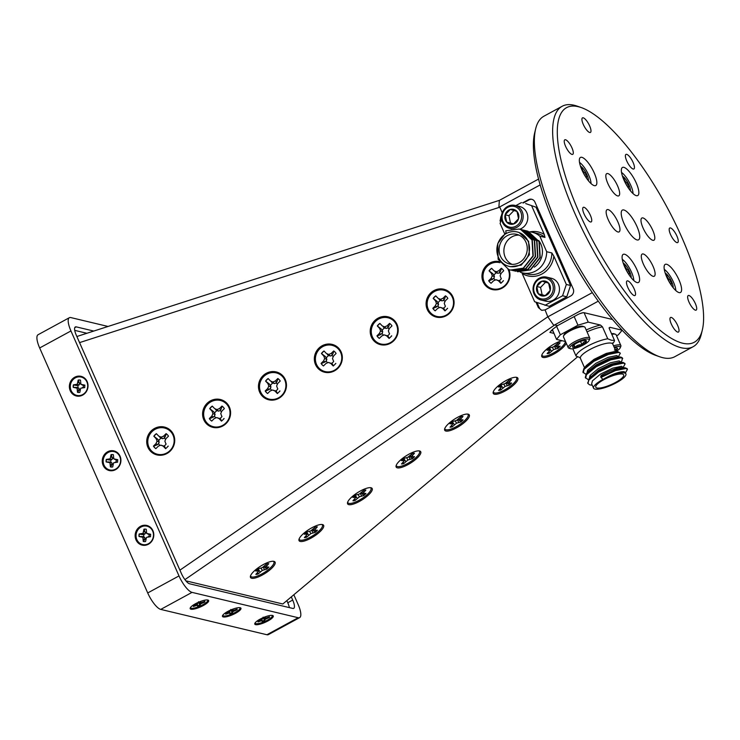 <?xml version="1.0" encoding="UTF-8"?>
<svg xmlns="http://www.w3.org/2000/svg" width="740" height="740" viewBox="0 0 740 740"><rect width="100%" height="100%" fill="white"/><g stroke="black" fill="none" stroke-linecap="round" stroke-linejoin="round"><path stroke-width="1.11" d="M519.721 229.215A11.785 10.832 -76.6 0 0 524.327 226.301A11.785 10.832 -76.6 0 0 527.509 214.702A11.785 10.832 -76.6 0 0 519.684 206.516L515.031 205.406A11.785 10.832 103.4 0 1 522.856 213.592A11.785 10.832 103.4 0 1 519.674 225.191A11.785 10.832 103.4 0 1 509.564 228.336A11.785 10.832 103.4 0 1 501.738 220.159A11.785 10.832 103.4 0 1 504.921 208.56A11.785 10.832 103.4 0 1 515.031 205.406M505.198 209.281A10.61 9.749 -76.6 0 0 504.643 224.22A10.61 9.749 -76.6 0 0 518.49 224.248A10.61 9.749 -76.6 0 0 519.045 209.309A10.61 9.749 -76.6 0 0 505.198 209.281M507.085 211.409A7.594 6.984 -76.6 0 0 505.152 214.794L506.687 222.102L513.384 224.072L518.537 218.735L517.001 211.427L510.304 209.457L505.152 214.794A7.594 6.984 -76.6 0 0 506.687 222.102A7.594 6.984 -76.6 0 0 513.384 224.072A7.594 6.984 -76.6 0 0 518.537 218.735A7.594 6.984 -76.6 0 0 517.001 211.427A7.594 6.984 -76.6 0 0 510.304 209.457A7.594 6.984 -76.6 0 0 507.085 211.409M541.199 300.07L545.852 301.18A11.785 10.832 -76.6 0 0 555.962 298.026A11.785 10.832 -76.6 0 0 559.144 286.426A11.785 10.832 -76.6 0 0 551.318 278.249L546.666 277.139A11.785 10.832 103.4 0 1 554.491 285.316A11.785 10.832 103.4 0 1 551.309 296.916A11.785 10.832 103.4 0 1 541.199 300.07A11.785 10.832 103.4 0 1 533.374 291.884A11.785 10.832 103.4 0 1 536.555 280.284A11.785 10.832 103.4 0 1 546.666 277.139M536.842 281.006A10.61 9.749 -76.6 0 0 536.278 295.945A10.61 9.749 -76.6 0 0 550.125 295.982A10.61 9.749 -76.6 0 0 550.68 281.043A10.61 9.749 -76.6 0 0 536.842 281.006M538.729 283.133A7.594 6.984 -76.6 0 0 536.787 286.519L538.322 293.826L545.019 295.806L550.181 290.469L548.636 283.161L541.939 281.182L536.787 286.519A7.594 6.984 -76.6 0 0 538.322 293.826A7.594 6.984 -76.6 0 0 545.019 295.806A7.594 6.984 -76.6 0 0 550.181 290.469A7.594 6.984 -76.6 0 0 548.636 283.161A7.594 6.984 -76.6 0 0 541.939 281.182A7.594 6.984 -76.6 0 0 538.729 283.133M525.955 242.23A15.253 14.023 -76.6 0 0 516.733 234.34A15.253 14.023 -76.6 0 0 502.358 239.908A15.253 14.023 -76.6 0 0 500.425 256.123A15.253 14.023 -76.6 0 0 509.647 264.014A15.253 14.023 -76.6 0 0 524.022 258.436A15.253 14.023 -76.6 0 0 525.955 242.23M519.064 235.135A15.253 14.023 -76.6 0 0 505.207 257.261A15.253 14.023 -76.6 0 0 512.089 264.356M498.39 257.224A17.677 16.243 -76.6 0 0 509.083 266.372A17.677 16.243 -76.6 0 0 525.742 259.916A17.677 16.243 -76.6 0 0 527.981 241.12A17.677 16.243 -76.6 0 0 517.297 231.981A17.677 16.243 -76.6 0 0 506.28 233.516A17.677 16.243 -76.6 0 0 498.39 257.224M517.417 232.008L519.054 232.48L528.563 241.258L529.405 254.764L521.256 265.114L510.507 266.714L509.083 266.372M566.341 284.475L570.54 285.474L566.775 296.768L562.576 295.769L566.341 284.475L553.862 256.188L551.855 252.951L546.684 251.72L539.83 236.162A20.877 19.184 -76.6 0 0 532.254 232.258A20.877 19.184 -76.6 0 0 529.396 231.824M501.017 278.212L500.101 275.733L501.202 273.254L503.718 270.775A9.093 8.677 -58 0 0 501.322 268.241L498.806 270.729L496.346 271.765L493.959 270.748L491.638 268.287A9.093 8.677 -58 0 0 489.057 270.831L491.379 273.3L492.294 275.77L491.194 278.249L488.678 280.728A9.093 8.677 -58 0 0 491.073 283.263L493.589 280.775L496.05 279.739L498.436 280.756L500.767 283.226A9.093 8.677 -58 0 0 503.348 280.673L503.468 280.812M501.341 278.582A4.19 3.996 122 0 1 498.89 280.673L496.05 279.739M445.147 305.777L444.231 303.298L445.332 300.819L447.848 298.34A9.093 8.677 -58 0 0 445.452 295.806L442.936 298.294L440.476 299.33L438.089 298.312L435.758 295.852A9.093 8.677 -58 0 0 433.178 298.396L435.509 300.865L436.424 303.335L435.324 305.814L432.808 308.293A9.093 8.677 -58 0 0 435.203 310.828L437.719 308.339L440.18 307.304L442.566 308.321L444.888 310.791A9.093 8.677 -58 0 0 447.469 308.238L447.598 308.377M445.471 306.147A4.19 3.996 122 0 1 443.019 308.238L440.18 307.304M389.268 333.333L388.361 330.863L389.453 328.384L391.969 325.905A9.093 8.677 -58 0 0 389.582 323.371L387.066 325.859L384.606 326.895L382.219 325.878L379.888 323.417A9.093 8.677 -58 0 0 377.308 325.961L379.639 328.43L380.554 330.9L379.454 333.379L376.938 335.858A9.093 8.677 -58 0 0 379.333 338.393L381.849 335.904L384.31 334.868L386.687 335.886L389.018 338.356A9.093 8.677 -58 0 0 391.599 335.803L391.728 335.942M389.601 333.712A4.19 3.996 122 0 1 387.15 335.803L384.31 334.868M333.398 360.898L332.491 358.428L333.583 355.949L336.099 353.47A9.093 8.677 -58 0 0 333.712 350.936L331.196 353.424L328.736 354.46L326.349 353.443L324.018 350.973A9.093 8.677 -58 0 0 321.438 353.526L323.769 355.996L324.675 358.465L323.584 360.944L321.068 363.423A9.093 8.677 -58 0 0 323.454 365.958L325.97 363.47L328.43 362.434L330.817 363.451L333.148 365.921A9.093 8.677 -58 0 0 335.729 363.368L335.858 363.507M333.721 361.277A4.19 3.996 122 0 1 331.279 363.368L328.43 362.434M277.528 388.463L276.621 385.993L277.713 383.514L280.229 381.035A9.093 8.677 -58 0 0 277.842 378.501L275.326 380.989L272.866 382.025L270.479 381.007L268.148 378.538A9.093 8.677 -58 0 0 265.568 381.091L267.899 383.561L268.805 386.03L267.714 388.509L265.197 390.988A9.093 8.677 -58 0 0 267.584 393.523L270.1 391.035L272.561 389.999L274.947 391.016L277.278 393.486A9.093 8.677 -58 0 0 279.859 390.933L279.979 391.072M277.851 388.842A4.19 3.996 122 0 1 275.41 390.933L272.561 389.999M221.658 416.028L220.742 413.558L221.843 411.079L224.359 408.6A9.093 8.677 -58 0 0 221.963 406.066L219.456 408.554L216.987 409.59L214.609 408.572L212.278 406.103A9.093 8.677 -58 0 0 209.697 408.656L212.029 411.125L212.935 413.595L211.844 416.074L209.328 418.553A9.093 8.677 -58 0 0 211.714 421.088L214.23 418.6L216.691 417.564L219.077 418.581L221.408 421.051A9.093 8.677 -58 0 0 223.989 418.498L224.109 418.637M221.982 416.407A4.19 3.996 122 0 1 219.54 418.498L216.691 417.564M203.778 419.746A14.486 13.819 -58 0 0 222.25 426.249A14.486 13.819 -58 0 0 229.409 407.102A14.486 13.819 -58 0 0 210.937 400.599A14.486 13.819 -58 0 0 203.778 419.746M204.776 419.534A13.644 13.015 -58 0 0 222.167 425.657A13.644 13.015 -58 0 0 228.91 407.62A13.644 13.015 -58 0 0 211.511 401.496A13.644 13.015 -58 0 0 204.776 419.534M259.657 392.182A14.486 13.819 -58 0 0 278.12 398.684A14.486 13.819 -58 0 0 285.279 379.537A14.486 13.819 -58 0 0 266.807 373.034A14.486 13.819 -58 0 0 259.657 392.182M260.647 391.969A13.644 13.015 -58 0 0 278.036 398.092A13.644 13.015 -58 0 0 284.78 380.055A13.644 13.015 -58 0 0 267.381 373.931A13.644 13.015 -58 0 0 260.647 391.969M315.527 364.617A14.486 13.819 -58 0 0 333.99 371.119A14.486 13.819 -58 0 0 341.149 351.972A14.486 13.819 -58 0 0 322.686 345.469A14.486 13.819 -58 0 0 315.527 364.617M316.517 364.404A13.644 13.015 -58 0 0 333.916 370.527A13.644 13.015 -58 0 0 340.65 352.49A13.644 13.015 -58 0 0 323.26 346.366A13.644 13.015 -58 0 0 316.517 364.404M371.397 337.052A14.486 13.819 -58 0 0 389.869 343.554A14.486 13.819 -58 0 0 397.019 324.407A14.486 13.819 -58 0 0 378.556 317.904A14.486 13.819 -58 0 0 371.397 337.052M372.387 336.839A13.644 13.015 -58 0 0 389.786 342.962A13.644 13.015 -58 0 0 396.52 324.925A13.644 13.015 -58 0 0 379.13 318.801A13.644 13.015 -58 0 0 372.387 336.839M427.267 309.486A14.486 13.819 -58 0 0 445.739 315.989A14.486 13.819 -58 0 0 452.899 296.842A14.486 13.819 -58 0 0 434.426 290.339A14.486 13.819 -58 0 0 427.267 309.486M428.257 309.274A13.644 13.015 -58 0 0 445.656 315.397A13.644 13.015 -58 0 0 452.399 297.36A13.644 13.015 -58 0 0 435 291.236A13.644 13.015 -58 0 0 428.257 309.274M499.278 261.581A14.486 13.819 -58 0 0 485.218 266.89A14.486 13.819 -58 0 0 483.137 281.921A14.486 13.819 -58 0 0 501.452 288.498A14.486 13.819 -58 0 0 508.898 269.591M499.99 262.7A13.644 13.015 -58 0 0 486.31 267.279A13.644 13.015 -58 0 0 484.127 281.709A13.644 13.015 -58 0 0 501.526 287.832A13.644 13.015 -58 0 0 508.269 269.795A13.644 13.015 -58 0 0 508.019 269.268M165.732 448.681L164.659 446.553L163.207 446.146L165.538 448.616A9.093 8.677 -58 0 0 168.119 446.063L168.239 446.202M166.112 443.972A4.19 3.996 122 0 1 163.66 446.063L160.821 445.129L163.207 446.146M147.907 447.312A14.486 13.819 -58 0 0 166.38 453.814A14.486 13.819 -58 0 0 173.539 434.667A14.486 13.819 -58 0 0 155.067 428.164A14.486 13.819 -58 0 0 147.907 447.312M173.04 435.185A13.644 13.015 122 0 1 166.297 453.222A13.644 13.015 122 0 1 148.897 447.099A13.644 13.015 122 0 1 155.641 429.061A13.644 13.015 122 0 1 173.04 435.185M559.274 346.394A9.093 2.673 -32.4 0 1 558.876 346.782A9.093 2.673 -32.4 0 1 557.71 347.828L557.979 348.355A9.093 2.673 147.6 0 0 559.19 347.273A9.093 2.673 147.6 0 0 560.171 346.237L557.091 346.255L560.097 342.851A9.093 2.673 147.6 0 0 557.868 343.221L553.585 346.847L549.246 348.078A9.093 2.673 147.6 0 0 547.063 350.187L550.144 350.168L547.138 353.572A9.093 2.673 147.6 0 0 549.367 353.202L553.649 349.576L557.979 348.355M510.72 383.19A9.093 2.673 -32.4 0 1 510.323 383.588A9.093 2.673 -32.4 0 1 509.157 384.634L509.435 385.151A9.093 2.673 147.6 0 0 510.637 384.079A9.093 2.673 147.6 0 0 511.618 383.043L508.537 383.061L511.543 379.657A9.093 2.673 147.6 0 0 509.314 380.027L505.032 383.653L500.693 384.874A9.093 2.673 147.6 0 0 498.51 386.992L501.591 386.974L498.584 390.378A9.093 2.673 147.6 0 0 500.813 390.008L505.096 386.382L509.435 385.151M462.167 419.996A9.093 2.673 -32.4 0 1 461.769 420.385A9.093 2.673 -32.4 0 1 460.604 421.43L460.881 421.957A9.093 2.673 147.6 0 0 462.084 420.884A9.093 2.673 147.6 0 0 463.064 419.848L459.984 419.867L462.99 416.454A9.093 2.673 147.6 0 0 460.761 416.833L456.478 420.45L452.149 421.68A9.093 2.673 147.6 0 0 449.957 423.789L453.037 423.77L450.031 427.184A9.093 2.673 147.6 0 0 452.26 426.804L456.543 423.188L460.881 421.957M413.614 456.793A9.093 2.673 -32.4 0 1 413.225 457.19A9.093 2.673 -32.4 0 1 412.05 458.236L412.328 458.763A9.093 2.673 147.6 0 0 413.531 457.681A9.093 2.673 147.6 0 0 414.52 456.645L411.431 456.663L414.437 453.259A9.093 2.673 147.6 0 0 412.208 453.629L407.925 457.255L403.596 458.486A9.093 2.673 147.6 0 0 401.404 460.595L404.484 460.576L401.478 463.98A9.093 2.673 147.6 0 0 403.707 463.61L407.99 459.984L412.328 458.763M365.061 493.599A9.093 2.673 -32.4 0 1 364.672 493.996A9.093 2.673 -32.4 0 1 363.497 495.032L363.775 495.56A9.093 2.673 147.6 0 0 364.977 494.487A9.093 2.673 147.6 0 0 365.967 493.451L362.878 493.469L365.884 490.056A9.093 2.673 147.6 0 0 363.654 490.435L359.381 494.061L355.043 495.282A9.093 2.673 147.6 0 0 352.851 497.4L355.94 497.373L352.925 500.786A9.093 2.673 147.6 0 0 355.154 500.407L359.437 496.79L363.775 495.56M316.517 530.404A9.093 2.673 -32.4 0 1 316.119 530.793A9.093 2.673 -32.4 0 1 314.944 531.838L315.221 532.365A9.093 2.673 147.6 0 0 316.433 531.283A9.093 2.673 147.6 0 0 317.414 530.247L314.324 530.275L317.34 526.862A9.093 2.673 147.6 0 0 315.101 527.232L310.828 530.857L306.489 532.088A9.093 2.673 147.6 0 0 304.297 534.197L307.387 534.178L304.371 537.591A9.093 2.673 147.6 0 0 306.601 537.212L310.883 533.586L315.221 532.365M322.483 524.567A14.486 4.255 147.6 0 0 309.024 529.442A14.486 4.255 147.6 0 0 298.951 539.515A14.486 4.255 147.6 0 0 300.218 541.449A14.486 4.255 147.6 0 0 316.859 534.363A14.486 4.255 147.6 0 0 322.529 524.577A14.486 4.255 147.6 0 0 322.483 524.567M299.136 538.887A13.644 4.014 147.6 0 0 300.366 540.172A13.644 4.014 147.6 0 0 315.462 533.938A13.644 4.014 147.6 0 0 321.882 524.475M371.036 487.762A14.486 4.255 147.6 0 0 357.577 492.637A14.486 4.255 147.6 0 0 347.504 502.71A14.486 4.255 147.6 0 0 348.771 504.643A14.486 4.255 147.6 0 0 365.412 497.567A14.486 4.255 147.6 0 0 371.082 487.771A14.486 4.255 147.6 0 0 371.036 487.762M347.689 502.081A13.644 4.014 147.6 0 0 348.919 503.376A13.644 4.014 147.6 0 0 364.015 497.141A13.644 4.014 147.6 0 0 370.435 487.679M419.589 450.965A14.486 4.255 147.6 0 0 406.131 455.84A14.486 4.255 147.6 0 0 396.057 465.904A14.486 4.255 147.6 0 0 397.325 467.846A14.486 4.255 147.6 0 0 413.965 460.761A14.486 4.255 147.6 0 0 419.636 450.975A14.486 4.255 147.6 0 0 419.589 450.965M396.242 465.284A13.644 4.014 147.6 0 0 397.473 466.57A13.644 4.014 147.6 0 0 412.569 460.336A13.644 4.014 147.6 0 0 418.988 450.873M468.143 414.16A14.486 4.255 147.6 0 0 454.684 419.034A14.486 4.255 147.6 0 0 444.611 429.108A14.486 4.255 147.6 0 0 445.868 431.041A14.486 4.255 147.6 0 0 462.519 423.964A14.486 4.255 147.6 0 0 468.189 414.169A14.486 4.255 147.6 0 0 468.143 414.16M444.796 428.479A13.644 4.014 147.6 0 0 446.026 429.764A13.644 4.014 147.6 0 0 461.122 423.53A13.644 4.014 147.6 0 0 467.541 414.067M516.696 377.354A14.486 4.255 147.6 0 0 503.228 382.229A14.486 4.255 147.6 0 0 493.164 392.302A14.486 4.255 147.6 0 0 494.422 394.235A14.486 4.255 147.6 0 0 511.072 387.159A14.486 4.255 147.6 0 0 516.742 377.372A14.486 4.255 147.6 0 0 516.696 377.354M493.349 391.673A13.644 4.014 147.6 0 0 494.579 392.968A13.644 4.014 147.6 0 0 509.675 386.733A13.644 4.014 147.6 0 0 516.095 377.271M562.132 340.724A14.486 4.255 147.6 0 0 549.357 347.069A14.486 4.255 147.6 0 0 541.717 355.496A14.486 4.255 147.6 0 0 542.975 357.439A14.486 4.255 147.6 0 0 555.666 353.045A14.486 4.255 147.6 0 0 566.276 343.24M541.902 354.876A13.644 4.014 147.6 0 0 543.132 356.162A13.644 4.014 147.6 0 0 556.526 351.111A13.644 4.014 147.6 0 0 565.332 341.482M267.963 567.201A9.093 2.673 -32.4 0 1 267.565 567.599A9.093 2.673 -32.4 0 1 266.4 568.644L263.745 566.59M267.88 568.089A9.093 2.673 147.6 0 0 268.861 567.053L265.771 567.071L268.786 563.667A9.093 2.673 147.6 0 0 266.557 564.037L262.275 567.663L257.936 568.884A9.093 2.673 147.6 0 0 255.744 571.002L258.834 570.984L255.827 574.388A9.093 2.673 147.6 0 0 258.057 574.018L262.33 570.392L266.668 569.162A9.093 2.673 147.6 0 0 267.88 568.089M273.93 561.364A14.486 4.255 147.6 0 0 260.471 566.239A14.486 4.255 147.6 0 0 250.398 576.312A14.486 4.255 147.6 0 0 251.665 578.245A14.486 4.255 147.6 0 0 268.315 571.169A14.486 4.255 147.6 0 0 273.976 561.383A14.486 4.255 147.6 0 0 273.93 561.364M273.328 561.281A13.644 4.014 -32.4 0 1 266.909 570.744A13.644 4.014 -32.4 0 1 251.813 576.978A13.644 4.014 -32.4 0 1 250.582 575.683M612.609 343.601A20.877 5.245 156.2 0 0 614.487 340.4L611.397 340.252L607.744 338.791A20.877 5.245 156.2 0 0 587.255 346.311A20.877 5.245 156.2 0 0 576.044 356.051L579.698 357.503M586.913 373.108L587.662 370.148L595.848 363.312L607.993 357.42L616.836 355.533L618.437 356.948M600.963 377.446L600.667 376.789L615.116 369.935L625.069 367.771L627.15 368.64L627.446 369.306L625.929 368.492L615.412 370.601L600.963 377.446L602.952 379.417A17.677 4.449 156.2 0 0 593.554 388.167A17.677 4.449 156.2 0 0 594.942 389.083A17.677 4.449 156.2 0 0 614.08 383.912A17.677 4.449 156.2 0 0 625.91 373.894A17.677 4.449 156.2 0 0 624.523 372.979A17.677 4.449 156.2 0 0 602.952 379.417C612.137 374.172 619.13 371.582 623.931 371.637L625.198 372.285L625.91 373.894M593.554 388.167L591.658 383.866L592.398 380.887L600.584 374.042L612.729 368.159L621.572 366.272L623.163 367.678M589.28 378.473L590.03 375.513L598.216 368.677L610.361 362.785L619.204 360.898L620.804 362.313M620.305 362.563L619.87 363.192M600.667 376.789L601.185 375.421C610.38 370.176 617.373 367.586 622.173 367.641M590.344 377.345L598.817 370.046L610.972 364.163L619.436 362.249L623.265 362.461L624.856 363.636M588.328 379.74L585.284 377.483L586.2 374.024L588.818 370.805L596.449 364.681L608.604 358.789L617.067 356.874L620.897 357.087L622.414 357.901L621.942 360.676L620.731 362.147M622.497 374.089A15.253 3.839 156.2 0 0 605.986 378.547A15.253 3.839 156.2 0 0 595.774 387.187A15.253 3.839 156.2 0 0 596.967 387.982A15.253 3.839 156.2 0 0 613.479 383.514A15.253 3.839 156.2 0 0 623.691 374.875A15.253 3.839 156.2 0 0 622.497 374.089M570.364 348.688L568.894 348.17A11.785 2.96 -23.8 0 1 568.218 347.634A11.785 2.96 -23.8 0 1 570.503 344.341A11.785 2.96 -23.8 0 1 582.01 338.559A11.785 2.96 -23.8 0 1 589.78 338.115A11.785 2.96 -23.8 0 1 589.725 338.985L589.114 340.418A10.61 2.664 156.2 0 0 583.37 339.669A10.61 2.664 156.2 0 0 571.817 345.238A10.61 2.664 156.2 0 0 570.364 348.688A10.61 2.664 156.2 0 0 578.005 347.375A10.61 2.664 156.2 0 0 587.107 342.601A10.61 2.664 156.2 0 0 589.114 340.418M589.78 338.115L585.053 327.385A11.785 2.96 156.2 0 0 584.369 326.839A11.785 2.96 156.2 0 0 575.877 328.301A11.785 2.96 156.2 0 0 565.767 333.601A11.785 2.96 156.2 0 0 563.538 336.025A11.785 2.96 156.2 0 0 563.482 336.894L568.218 347.634M573.99 344.858A7.594 1.906 156.2 0 0 572.547 346.422A7.594 1.906 156.2 0 0 572.547 346.44C572.871 345.552 573.731 345.848 575.11 347.319C576.876 345.312 579.179 344.479 582.019 344.803C582.954 342.5 584.406 341.362 586.376 341.399A7.594 1.906 156.2 0 0 585.969 340.502A7.594 1.906 156.2 0 0 583.814 340.52A7.594 1.906 156.2 0 0 576.895 343.036A7.594 1.906 156.2 0 0 573.99 344.858L575.11 347.319A7.594 1.906 156.2 0 0 582.019 344.803A7.594 1.906 156.2 0 0 586.376 341.399M563.538 336.025L564.148 334.591A10.61 2.664 -23.8 0 1 566.155 332.408A10.61 2.664 -23.8 0 1 575.258 327.635A10.61 2.664 -23.8 0 1 582.898 326.331L584.369 326.839M616.032 351.491A10.61 2.664 156.2 0 0 618.187 350.02A10.61 2.664 156.2 0 0 620.194 347.837A10.61 2.664 156.2 0 0 614.126 347.18M113.608 458.264A2.932 2.701 -76.6 0 0 112.471 458.541L111.25 454.665A6.29 5.781 103.4 0 1 112.378 454.573A6.29 5.781 103.4 0 1 113.368 454.684A6.29 5.781 -76.6 0 0 113.34 454.675A6.29 5.781 -76.6 0 0 112.212 454.536A6.29 5.781 -76.6 0 0 111.046 454.638L110.168 458.791L106.273 459.42A6.29 5.781 -76.6 0 0 106.135 461.927L109.955 462.722L110.399 466.903A6.29 5.781 -76.6 0 0 110.427 466.903A6.29 5.781 -76.6 0 0 112.711 466.949L113.599 462.796L117.493 462.167A6.29 5.781 -76.6 0 0 117.623 459.66L113.812 458.865L113.368 454.684M146.492 532.818A2.932 2.701 -76.6 0 0 145.355 533.096L144.133 529.23A6.29 5.781 103.4 0 1 145.262 529.137A6.29 5.781 103.4 0 1 146.252 529.248A6.29 5.781 -76.6 0 0 146.224 529.239A6.29 5.781 -76.6 0 0 145.105 529.091A6.29 5.781 -76.6 0 0 143.939 529.192L143.051 533.346L139.157 533.984A6.29 5.781 -76.6 0 0 139.018 536.491L142.838 537.286L143.282 541.458A6.29 5.781 -76.6 0 0 143.31 541.467A6.29 5.781 -76.6 0 0 145.595 541.514L146.483 537.36L150.377 536.722A6.29 5.781 -76.6 0 0 150.516 534.225L146.696 533.429L146.252 529.248M80.725 383.699A2.932 2.701 -76.6 0 0 79.578 383.977L78.357 380.11A6.29 5.781 103.4 0 1 79.495 380.009A6.29 5.781 103.4 0 1 80.484 380.129A6.29 5.781 -76.6 0 0 80.457 380.12A6.29 5.781 -76.6 0 0 79.328 379.971A6.29 5.781 -76.6 0 0 78.163 380.073L77.284 384.226L73.38 384.865A6.29 5.781 -76.6 0 0 73.251 387.362L77.071 388.158L77.506 392.339A6.29 5.781 -76.6 0 0 77.534 392.348A6.29 5.781 -76.6 0 0 79.828 392.385L80.716 388.232L84.61 387.603A6.29 5.781 -76.6 0 0 84.739 385.096L80.919 384.3L80.484 380.12M231.796 609.788A6.29 1.582 156.2 0 0 230.63 610.269L229.724 611.767L225.839 613.479A6.29 1.582 156.2 0 0 225.663 614.191A6.29 1.582 156.2 0 0 225.691 614.228L229.483 612.942L229.9 613.923A6.29 1.582 156.2 0 0 232.212 613.025L233.119 611.527L237.004 609.825A6.29 1.582 156.2 0 0 237.17 609.113A6.29 1.582 156.2 0 0 237.151 609.076L233.35 610.361L232.943 609.371A6.29 1.582 156.2 0 0 231.796 609.788M264.097 617.493A6.29 1.582 156.2 0 0 262.931 617.983L262.025 619.482L258.14 621.193A6.29 1.582 156.2 0 0 257.973 621.896A6.29 1.582 156.2 0 0 257.992 621.933L261.793 620.657L262.21 621.637A6.29 1.582 156.2 0 0 264.513 620.74L265.42 619.241L269.314 617.53A6.29 1.582 156.2 0 0 269.48 616.827A6.29 1.582 156.2 0 0 269.462 616.79L265.66 618.067L265.244 617.086A6.29 1.582 156.2 0 0 264.097 617.493M199.486 602.073A6.29 1.582 156.2 0 0 198.32 602.563L197.413 604.053L193.529 605.764A6.29 1.582 156.2 0 0 193.362 606.476A6.29 1.582 156.2 0 0 193.381 606.513L197.182 605.227L197.589 606.217A6.29 1.582 156.2 0 0 199.902 605.311L200.808 603.822L204.693 602.11A6.29 1.582 156.2 0 0 204.86 601.398A6.29 1.582 156.2 0 0 204.841 601.361L201.04 602.647L200.633 601.657A6.29 1.582 156.2 0 0 199.486 602.073M235.597 613.257A10.101 2.544 156.2 0 0 240.5 607.836A10.101 2.544 156.2 0 0 227.846 611.407A10.101 2.544 156.2 0 0 222.481 615.782A10.101 2.544 156.2 0 0 226.246 616.799A10.101 2.544 156.2 0 0 235.597 613.257M222.74 615.282A9.426 2.368 156.2 0 0 235.033 612.516A9.426 2.368 156.2 0 0 239.954 607.688M267.908 620.971A10.101 2.544 156.2 0 0 272.801 615.551A10.101 2.544 156.2 0 0 260.156 619.121A10.101 2.544 156.2 0 0 254.791 623.496A10.101 2.544 156.2 0 0 258.556 624.514A10.101 2.544 156.2 0 0 267.908 620.971M255.05 622.997A9.426 2.368 156.2 0 0 267.344 620.222A9.426 2.368 156.2 0 0 272.255 615.403M203.287 605.551A10.101 2.544 156.2 0 0 208.19 600.131A10.101 2.544 156.2 0 0 195.536 603.701A10.101 2.544 156.2 0 0 190.18 608.067A10.101 2.544 156.2 0 0 193.945 609.085A10.101 2.544 156.2 0 0 203.287 605.551M190.439 607.568A9.426 2.368 156.2 0 0 202.732 604.802A9.426 2.368 156.2 0 0 207.644 599.983M115.533 469.669A10.101 9.287 -76.6 0 0 120.037 456.118A10.101 9.287 -76.6 0 0 107.642 451.77A10.101 9.287 -76.6 0 0 103.128 465.321A10.101 9.287 -76.6 0 0 115.533 469.669M115.57 469.142A9.426 8.667 -76.6 0 0 119.769 456.497A9.426 8.667 -76.6 0 0 108.197 452.445A9.426 8.667 -76.6 0 0 103.989 465.09A9.426 8.667 -76.6 0 0 115.57 469.142M148.416 544.233A10.101 9.287 -76.6 0 0 152.921 530.682A10.101 9.287 -76.6 0 0 140.526 526.334A10.101 9.287 -76.6 0 0 136.012 539.885A10.101 9.287 -76.6 0 0 148.416 544.233M148.453 543.706A9.426 8.667 -76.6 0 0 152.662 531.061A9.426 8.667 -76.6 0 0 141.081 527A9.426 8.667 -76.6 0 0 136.872 539.645A9.426 8.667 -76.6 0 0 148.453 543.706M82.649 395.105A10.101 9.287 -76.6 0 0 87.154 381.562A10.101 9.287 -76.6 0 0 74.749 377.215A10.101 9.287 -76.6 0 0 70.245 390.757A10.101 9.287 -76.6 0 0 82.649 395.105M75.314 377.881A9.426 8.667 103.4 0 1 86.885 381.933A9.426 8.667 103.4 0 1 82.677 394.577A9.426 8.667 103.4 0 1 71.105 390.526A9.426 8.667 103.4 0 1 75.314 377.881M642.958 217.93A12.626 3.839 61.4 0 0 641.857 218.023A12.626 3.839 61.4 0 0 643.745 229.456A12.626 3.839 61.4 0 0 652.828 240.296A12.626 3.839 61.4 0 0 653.929 240.213A12.626 3.839 61.4 0 0 652.042 228.771A12.626 3.839 61.4 0 0 642.958 217.93M643.273 253.977A12.626 3.839 61.4 0 0 642.172 254.07A12.626 3.839 61.4 0 0 644.059 265.503A12.626 3.839 61.4 0 0 653.143 276.344A12.626 3.839 61.4 0 0 654.243 276.251A12.626 3.839 61.4 0 0 652.347 264.818A12.626 3.839 61.4 0 0 643.273 253.977M608.123 209.614A12.626 3.839 61.4 0 0 607.013 209.707A12.626 3.839 61.4 0 0 608.909 221.14A12.626 3.839 61.4 0 0 617.983 231.981A12.626 3.839 61.4 0 0 619.093 231.898A12.626 3.839 61.4 0 0 617.197 220.455A12.626 3.839 61.4 0 0 608.123 209.614M607.808 173.567A12.626 3.839 61.4 0 0 606.707 173.66A12.626 3.839 61.4 0 0 608.595 185.102A12.626 3.839 61.4 0 0 617.678 195.943A12.626 3.839 61.4 0 0 618.779 195.85A12.626 3.839 61.4 0 0 616.892 184.417A12.626 3.839 61.4 0 0 607.808 173.567M666.601 264.272A15.993 4.865 61.4 0 0 665.205 264.384A15.993 4.865 61.4 0 0 667.6 278.869A15.993 4.865 61.4 0 0 679.098 292.605A15.993 4.865 61.4 0 0 680.495 292.485A15.993 4.865 61.4 0 0 678.099 278A15.993 4.865 61.4 0 0 666.601 264.272M581.853 157.315A15.993 4.865 61.4 0 0 580.456 157.426A15.993 4.865 61.4 0 0 582.843 171.911A15.993 4.865 61.4 0 0 594.35 185.648A15.993 4.865 61.4 0 0 595.746 185.527A15.993 4.865 61.4 0 0 593.351 171.051A15.993 4.865 61.4 0 0 581.853 157.315M623.848 167.342A15.993 4.865 61.4 0 0 622.451 167.453A15.993 4.865 61.4 0 0 624.847 181.938A15.993 4.865 61.4 0 0 636.345 195.674A15.993 4.865 61.4 0 0 637.741 195.554A15.993 4.865 61.4 0 0 635.346 181.069A15.993 4.865 61.4 0 0 623.848 167.342M624.597 254.246A15.993 4.865 61.4 0 0 623.2 254.357A15.993 4.865 61.4 0 0 625.596 268.842A15.993 4.865 61.4 0 0 637.094 282.578A15.993 4.865 61.4 0 0 638.5 282.458A15.993 4.865 61.4 0 0 636.104 267.973A15.993 4.865 61.4 0 0 624.597 254.246M682.632 343.212A133.533 40.598 61.4 0 0 702.343 329.92A133.533 40.598 61.4 0 0 666.13 205.554A133.533 40.598 61.4 0 0 581.363 107.605A133.533 40.598 61.4 0 0 578.319 106.708A133.533 40.598 61.4 0 0 579.235 212.722A133.533 40.598 61.4 0 0 682.632 343.212M702.343 329.92L701.335 334.101A136.9 41.625 -118.6 0 1 693.093 346.736A136.9 41.625 -118.6 0 1 681.124 347.726A136.9 41.625 -118.6 0 1 582.713 230.205A136.9 41.625 -118.6 0 1 562.215 106.246A136.9 41.625 -118.6 0 1 574.185 105.256A136.9 41.625 -118.6 0 1 577.311 106.181L581.363 107.605M562.215 106.246L543.9 116.217A136.9 41.625 61.4 0 0 535.658 128.853A136.9 41.625 61.4 0 0 572.779 256.354A136.9 41.625 61.4 0 0 659.682 356.772A136.9 41.625 61.4 0 0 662.809 357.697A136.9 41.625 61.4 0 0 674.778 356.708L693.093 346.736M623.866 209.975A16.928 5.143 61.4 0 0 622.386 210.095A16.928 5.143 61.4 0 0 624.921 225.413A16.928 5.143 61.4 0 0 637.085 239.945A16.928 5.143 61.4 0 0 638.565 239.825A16.928 5.143 61.4 0 0 636.03 224.498A16.928 5.143 61.4 0 0 623.866 209.975M626.688 154.346A8.288 2.516 61.4 0 0 625.966 154.401A8.288 2.516 61.4 0 0 627.206 161.912A8.288 2.516 61.4 0 0 633.163 169.025A8.288 2.516 61.4 0 0 633.884 168.96A8.288 2.516 61.4 0 0 632.645 161.459A8.288 2.516 61.4 0 0 626.688 154.346M670.486 227.948A8.288 2.516 61.4 0 0 669.755 228.003A8.288 2.516 61.4 0 0 670.995 235.505A8.288 2.516 61.4 0 0 676.952 242.618A8.288 2.516 61.4 0 0 677.683 242.563A8.288 2.516 61.4 0 0 676.443 235.061A8.288 2.516 61.4 0 0 670.486 227.948M583.99 207.293A8.288 2.516 61.4 0 0 583.268 207.357A8.288 2.516 61.4 0 0 584.508 214.859A8.288 2.516 61.4 0 0 590.465 221.972A8.288 2.516 61.4 0 0 591.186 221.917A8.288 2.516 61.4 0 0 589.947 214.406A8.288 2.516 61.4 0 0 583.99 207.293M565.527 139.749A8.288 2.516 61.4 0 0 564.805 139.804A8.288 2.516 61.4 0 0 566.045 147.306A8.288 2.516 61.4 0 0 572.002 154.419A8.288 2.516 61.4 0 0 572.732 154.364A8.288 2.516 61.4 0 0 571.484 146.862A8.288 2.516 61.4 0 0 565.527 139.749M583.212 117.817A8.288 2.516 61.4 0 0 582.491 117.873A8.288 2.516 61.4 0 0 583.731 125.374A8.288 2.516 61.4 0 0 589.688 132.488A8.288 2.516 61.4 0 0 590.418 132.432A8.288 2.516 61.4 0 0 589.179 124.931A8.288 2.516 61.4 0 0 583.212 117.817M671.254 317.423A8.288 2.516 61.4 0 0 670.533 317.488A8.288 2.516 61.4 0 0 671.772 324.989A8.288 2.516 61.4 0 0 677.729 332.103A8.288 2.516 61.4 0 0 678.451 332.047A8.288 2.516 61.4 0 0 677.211 324.536A8.288 2.516 61.4 0 0 671.254 317.423M688.94 295.491A8.288 2.516 61.4 0 0 688.219 295.556A8.288 2.516 61.4 0 0 689.458 303.058A8.288 2.516 61.4 0 0 695.415 310.171A8.288 2.516 61.4 0 0 696.137 310.115A8.288 2.516 61.4 0 0 694.897 302.605A8.288 2.516 61.4 0 0 688.94 295.491M627.788 280.895A8.288 2.516 61.4 0 0 627.058 280.95A8.288 2.516 61.4 0 0 628.297 288.461A8.288 2.516 61.4 0 0 634.254 295.575A8.288 2.516 61.4 0 0 634.985 295.51A8.288 2.516 61.4 0 0 633.745 288.008A8.288 2.516 61.4 0 0 627.788 280.895M598.262 301.171L553.807 325.36L554.713 324.953L557.544 325.628L577.737 314.639A5.273 1.323 -23.8 0 1 584.174 312.715L612.489 319.476M540.191 184.898L498.88 207.376L499.352 200.401L538.581 179.052M498.88 207.376L499.787 207.2L502.247 212.778M522.662 202.843L528.416 199.717A5.273 4.847 103.4 0 1 534.881 201.983L573.186 288.831A5.273 4.847 103.4 0 1 570.836 295.907L545.13 309.894A5.273 4.847 103.4 0 1 545.084 309.912L547.822 316.84L592.296 292.642M659.682 356.772L655.631 355.339A133.533 40.598 -118.6 0 1 570.864 257.4A133.533 40.598 -118.6 0 1 534.65 133.034L535.658 128.853M553.807 325.36L547.822 316.84M591.038 183.585A13.866 4.218 61.4 0 0 587.153 171.995A13.866 4.218 61.4 0 0 579.531 162.439M588.42 180.763A9.111 2.775 61.4 0 0 586.672 174.233A9.111 2.775 61.4 0 0 581.76 167.101A9.111 2.775 61.4 0 0 580.475 166.167M586.469 178.137L586.672 174.233C583.712 172.605 582.075 170.219 581.76 167.101L580.956 167.536M584.683 175.315L586.672 174.233M633.791 280.516A13.866 4.218 61.4 0 0 629.907 268.925A13.866 4.218 61.4 0 0 622.285 259.361M631.174 277.694A9.111 2.775 61.4 0 0 629.416 271.164A9.111 2.775 61.4 0 0 624.505 264.032A9.111 2.775 61.4 0 0 623.228 263.098M629.213 275.058L629.416 271.164C626.466 269.526 624.828 267.149 624.505 264.032L623.7 264.467M627.437 272.246L629.416 271.164M633.042 193.612A13.866 4.218 61.4 0 0 629.148 182.022A13.866 4.218 61.4 0 0 621.526 172.457M630.415 190.791A9.111 2.775 61.4 0 0 628.667 184.26A9.111 2.775 61.4 0 0 623.755 177.128A9.111 2.775 61.4 0 0 622.479 176.194M628.463 188.154L628.667 184.26C625.716 182.623 624.079 180.246 623.755 177.128L622.951 177.563M626.678 185.342L628.667 184.26M675.787 290.543A13.866 4.218 61.4 0 0 671.902 278.952A13.866 4.218 61.4 0 0 664.279 269.388M673.169 287.721A9.111 2.775 61.4 0 0 671.421 281.191A9.111 2.775 61.4 0 0 666.509 274.05A9.111 2.775 61.4 0 0 665.223 273.125M671.217 285.085L671.421 281.191C668.461 279.554 666.823 277.176 666.509 274.05L665.704 274.494M669.432 282.273L671.421 281.191M93.767 331.058L76.229 326.867A10.527 3.2 -118.6 0 0 75.314 326.95A10.527 3.2 -118.6 0 0 76.303 335.229L181.393 573.5A10.527 3.2 -118.6 0 0 189.542 583.777L292.781 608.428A10.527 3.2 -118.6 0 0 293.706 608.354A10.527 3.2 -118.6 0 0 292.707 600.066L291.301 596.884M289.349 607.605A10.527 3.2 61.4 0 0 287.777 602.758L286.843 600.621M86.885 333.278L74.731 330.373M299.654 617.604L268.37 634.624A16.835 5.115 -118.6 0 1 266.9 634.744L298.183 617.724A16.835 5.115 61.4 0 0 299.654 617.604A16.835 5.115 61.4 0 0 298.063 604.349L293.836 594.757M108.04 326.46L70.827 317.58A16.835 5.115 61.4 0 0 69.357 317.7A16.835 5.115 61.4 0 0 70.948 330.947L39.664 347.966A16.835 5.115 -118.6 0 1 38.082 334.721L69.357 317.7M266.9 634.744L160.756 609.409A16.835 5.115 -118.6 0 1 147.713 592.953L178.997 575.923L70.948 330.947M178.997 575.923A16.835 5.115 61.4 0 0 192.03 592.379L160.756 609.409M298.183 617.724L192.03 592.379M147.713 592.953L39.664 347.966M77.506 392.339L79.18 390.147L78.995 388.269L76.849 387.427L73.251 387.362M76.849 387.427L75.508 387.409M73.408 387.362A6.29 5.781 103.4 0 1 73.538 384.939L73.38 384.865M73.538 384.939L76.951 385.503L75.647 384.911M76.951 385.503L79.171 384.911L77.284 384.226M79.171 384.911L79.578 383.977M79.569 382.876L78.033 382.515M83.167 387.566A2.932 2.701 -76.6 0 0 83.13 385.383L80.919 384.3M83.13 385.383L82.482 385.05M83.685 385.642L84.906 385.17M84.776 387.603L82.353 387.557M79.18 390.147L77.645 389.897M78.995 388.269L77.071 388.158M143.282 541.458L144.947 539.275L144.763 537.397L142.617 536.546L139.018 536.491M142.617 536.546L141.285 536.537M139.176 536.491A6.29 5.781 103.4 0 1 139.305 534.058L139.157 533.984M139.305 534.058L142.718 534.622L141.414 534.03M142.718 534.622L144.938 534.03L143.051 533.346M144.938 534.03L145.355 533.096M145.336 532.005L143.81 531.635M148.944 536.685A2.932 2.701 -76.6 0 0 148.906 534.502L146.696 533.429M148.906 534.502L148.25 534.169M149.452 534.761L150.683 534.298M150.553 536.722L148.12 536.676M144.947 539.275L143.412 539.025M144.763 537.397L142.838 537.286M110.399 466.903L112.064 464.711L111.879 462.833L109.733 461.991L106.135 461.927M109.733 461.991L108.401 461.973M106.292 461.927A6.29 5.781 103.4 0 1 106.421 459.494L106.273 459.42M106.421 459.494L109.835 460.058L108.53 459.466M109.835 460.058L112.055 459.466L110.168 458.791M112.055 459.466L112.471 458.541M112.452 457.44L110.917 457.079M116.05 462.121A2.932 2.701 -76.6 0 0 116.023 459.947L113.812 458.865M116.023 459.947L115.366 459.614M116.569 460.206L117.799 459.734M117.66 462.167L115.237 462.112M112.064 464.711L110.528 464.461M111.879 462.833L109.955 462.722M195.388 605.043L195.628 605.635M200.17 601.814L200.485 602.388M204.693 601.426A6.29 1.582 -23.8 0 1 204.536 601.722L204.693 602.11M202.168 602.351L202.446 602.989M199.856 601.935L200.808 603.822M198.82 602.341L200.05 604.589M198.496 601.74L199.902 605.311M199.708 604.959A6.29 1.582 -23.8 0 1 197.682 605.755M197.284 604.127L197.737 605.487M196.868 604.34L197.182 605.227M260.008 620.462L260.249 621.063M264.781 617.243L265.105 617.817M269.305 616.846A6.29 1.582 -23.8 0 1 269.157 617.151L269.314 617.53M266.779 617.78L267.057 618.409M264.467 617.354L265.42 619.241M263.431 617.771L264.661 620.009M263.107 617.169L264.513 620.74M264.319 620.379A6.29 1.582 -23.8 0 1 262.302 621.174M261.895 619.547L262.349 620.916M261.479 619.759L261.793 620.657M227.698 612.757L227.939 613.349M232.48 609.529L232.795 610.102M237.004 609.131A6.29 1.582 -23.8 0 1 236.846 609.436L237.004 609.825M234.469 610.065L234.756 610.694M232.156 609.649L233.119 611.527M231.13 610.056L232.351 612.304M230.797 609.455L232.212 613.025M232.008 612.674A6.29 1.582 -23.8 0 1 229.992 613.469M229.585 611.841L230.048 613.201M229.178 612.045L229.483 612.942M78.283 385.281A2.932 2.701 -76.6 0 0 78.144 387.862M79.3 389.221A2.932 2.701 -76.6 0 0 80.151 389.518M144.05 534.4A2.932 2.701 -76.6 0 0 143.912 536.99M145.068 538.341A2.932 2.701 -76.6 0 0 145.919 538.637M111.167 459.845A2.932 2.701 -76.6 0 0 111.028 462.426M112.184 463.776A2.932 2.701 -76.6 0 0 113.035 464.082M611.518 333.685A10.61 2.664 -23.8 0 1 613.978 333.749L615.449 334.258A11.785 2.96 156.2 0 0 611.804 334.332M613.534 345.83A11.785 2.96 -23.8 0 1 620.86 345.543L616.124 334.804A11.785 2.96 156.2 0 0 615.449 334.258M620.86 345.543A11.785 2.96 -23.8 0 1 620.804 346.403L620.194 347.837M614.413 350.057L617.456 348.827A7.594 1.906 156.2 0 0 617.049 347.93A7.594 1.906 156.2 0 0 614.894 347.939A7.594 1.906 156.2 0 0 614.496 348.013M615.662 350.658A7.594 1.906 156.2 0 0 617.456 348.827M580.539 341.427L582.019 344.803M572.547 346.44A7.594 1.906 156.2 0 0 575.11 347.319M556.619 326.331L560.346 334.776L577.959 325.193L574.157 316.581M560.346 334.776L556.526 339.382L565.527 341.529M607.744 338.791L602.48 326.867L600.491 325.054L588.235 322.131L577.959 325.193M622.062 330.207L609.899 327.302L609.224 328.477L614.487 340.4M616.568 335.793L618.344 334.832L622.127 330.262M572.825 348.753L576.044 356.051M587.837 383.172L589.105 378.686L598.299 371.415L612.748 364.57L622.701 362.406M586.737 373.321L595.931 366.05L610.38 359.196L620.333 357.041M585.96 374.375L582.916 372.118L583.832 368.65L593.563 360.676L608.012 353.831L617.965 351.667L620.342 353.202L618.363 356.782M627.446 369.306L625.466 372.886M592.278 385.263L589.706 384.874L587.949 383.524L588.855 380.055L598.595 372.081L613.044 365.236L623.561 363.127L625.078 363.941L623.099 367.521M585.581 378.149L586.487 374.69L596.227 366.716L610.676 359.862L621.193 357.753L622.71 358.567M619.88 362.628L618.631 363.553M583.212 372.784L584.119 369.315L593.859 361.342L608.308 354.497L618.825 352.388L620.342 353.202M584.369 367.956L586.45 365.44L594.081 359.316L606.236 353.424L614.699 351.509L617.965 351.667M609.085 327.839L609.224 328.477A22.561 5.67 -23.8 0 0 609.899 327.302M584.073 312.696L588.235 322.131M556.526 339.382L552.382 329.541M579.688 313.714L582.981 312.724M495.245 280.081A4.19 3.996 122 0 1 493.885 278.046L494.45 276.76L493.978 275.474A4.19 3.996 122 0 1 496.679 272.81L497.918 273.338L496.346 271.765M497.918 273.338L499.185 272.801A4.19 3.996 122 0 1 500.897 273.948M439.375 307.646A4.19 3.996 122 0 1 438.015 305.611L438.579 304.325L438.108 303.039A4.19 3.996 122 0 1 440.809 300.375L442.039 300.903L440.476 299.33M442.039 300.903L443.315 300.366A4.19 3.996 122 0 1 445.018 301.513M383.505 335.211A4.19 3.996 122 0 1 382.145 333.176L382.71 331.89L382.238 330.604A4.19 3.996 122 0 1 384.939 327.94L386.169 328.468L384.606 326.895M386.169 328.468L387.446 327.931A4.19 3.996 122 0 1 389.148 329.078M327.635 362.776A4.19 3.996 122 0 1 326.275 360.741L326.839 359.455L326.368 358.169A4.19 3.996 122 0 1 329.069 355.505L330.299 356.032L328.736 354.46M330.299 356.032L331.575 355.496A4.19 3.996 122 0 1 333.278 356.643M271.765 390.341A4.19 3.996 122 0 1 270.396 388.306L270.97 387.02L270.498 385.734A4.19 3.996 122 0 1 273.19 383.07L274.429 383.598L272.866 382.025M274.429 383.598L275.706 383.061A4.19 3.996 122 0 1 277.407 384.208M215.886 417.906A4.19 3.996 122 0 1 214.526 415.861L215.1 414.585L214.628 413.299A4.19 3.996 122 0 1 217.32 410.635L218.559 411.163L216.987 409.59M218.559 411.163L219.835 410.626A4.19 3.996 122 0 1 221.538 411.773M219.835 410.626L220.881 409.664L222.167 406.195M220.881 409.664L219.456 408.554M221.602 421.115L220.538 418.988L219.077 418.581M211.723 421.079A9.093 8.677 122 0 1 209.503 418.701L209.328 418.553M209.503 418.701L213.388 417.064L211.844 416.074M214.628 413.299L213.592 411.644L209.697 408.656M213.592 411.644L212.029 411.125M209.883 408.711A9.093 8.677 122 0 1 212.389 406.232L212.278 406.103M212.389 406.232L214.609 408.572M275.706 383.061L276.76 382.099L278.036 378.63M276.76 382.099L275.326 380.989M277.482 393.55L276.409 391.423L274.947 391.016M267.593 393.514A9.093 8.677 122 0 1 265.382 391.136L265.197 390.988M265.382 391.136L269.258 389.499L267.714 388.509M270.498 385.734L269.462 384.079L265.568 381.091M269.462 384.079L267.899 383.561M265.752 381.146A9.093 8.677 122 0 1 268.259 378.667L268.148 378.538M268.259 378.667L270.479 381.007M331.575 355.496L332.63 354.534L333.907 351.065M332.63 354.534L331.196 353.424M333.351 365.986L332.279 363.858L330.817 363.451M323.463 365.949A9.093 8.677 122 0 1 321.252 363.571L321.068 363.423M321.252 363.571L325.137 361.934L323.584 360.944M326.368 358.169L325.341 356.514L321.438 353.526M325.341 356.514L323.769 355.996M321.623 353.581A9.093 8.677 122 0 1 324.129 351.102L324.018 350.973M324.129 351.102L326.349 353.443M387.446 327.931L388.5 326.969L389.776 323.5M388.5 326.969L387.066 325.859M389.221 338.421L388.149 336.293L386.687 335.886M379.333 338.384A9.093 8.677 122 0 1 377.123 336.006L376.938 335.858M377.123 336.006L381.007 334.369L379.454 333.379M382.238 330.604L381.211 328.949L377.308 325.961M381.211 328.949L379.639 328.43M377.493 326.016A9.093 8.677 122 0 1 379.999 323.537L379.888 323.417M379.999 323.537L382.219 325.878M443.315 300.366L444.37 299.404L445.656 295.935M444.37 299.404L442.936 298.294M445.092 310.856L444.019 308.728L442.566 308.321M435.213 310.818A9.093 8.677 122 0 1 432.993 308.441L432.808 308.293M432.993 308.441L436.878 306.804L435.324 305.814M438.108 303.039L437.081 301.384L433.178 298.396M437.081 301.384L435.509 300.865M433.372 298.451A9.093 8.677 122 0 1 435.869 295.972L435.758 295.852M435.869 295.972L438.089 298.312M499.185 272.801L500.24 271.839L501.526 268.37M500.24 271.839L498.806 270.729M500.962 283.291L499.888 281.163L498.436 280.756M491.082 283.254A9.093 8.677 122 0 1 488.863 280.876L488.678 280.728M488.863 280.876L492.748 279.239L491.194 278.249M493.978 275.474L492.951 273.818L489.057 270.831M492.951 273.818L491.379 273.3M489.242 270.886A9.093 8.677 122 0 1 491.749 268.407L491.638 268.287M491.749 268.407L493.959 270.748M314.435 527.879L315.203 528.924M314.944 531.838L312.299 529.784M311.679 530.238L313.048 532.726M306.221 535.806L306.601 537.212M306.619 532.06L308.737 535.149M306.258 536.731A9.093 2.673 -32.4 0 1 304.954 537.037M305.851 532.634L306.471 533.836M362.989 491.073L363.756 492.118M363.497 495.032L360.852 492.979M360.232 493.432L361.601 495.93M354.775 499.001L355.154 500.407M355.172 495.263L357.291 498.353M354.802 499.926A9.093 2.673 -32.4 0 1 353.498 500.231M354.404 495.837L355.024 497.03M411.542 454.277L412.3 455.313M412.05 458.236L409.405 456.182M408.785 456.626L410.154 459.124M403.328 462.204L403.707 463.61M403.726 458.458L405.844 461.547M403.356 463.129A9.093 2.673 -32.4 0 1 402.051 463.425M402.949 459.031L403.578 460.225M460.095 417.471L460.854 418.516M460.604 421.43L457.958 419.377M457.339 419.83L458.707 422.318M451.881 425.398L452.26 426.804M452.279 421.661L454.397 424.751M451.909 426.323A9.093 2.673 -32.4 0 1 450.605 426.629M451.502 422.226L452.131 423.428M508.648 380.675L509.407 381.711M509.157 384.634L506.502 382.58M505.892 383.024L507.261 385.522M500.434 388.593L500.813 390.008M500.832 384.856L502.95 387.945M500.462 389.527A9.093 2.673 -32.4 0 1 499.158 389.823M500.055 385.429L500.684 386.622M557.202 343.869L557.96 344.914M557.71 347.828L555.055 345.774M554.445 346.228L555.805 348.716M548.988 351.796L549.367 353.202M549.385 348.05L551.504 351.139M549.015 352.721A9.093 2.673 -32.4 0 1 547.711 353.026M548.608 348.623L549.228 349.826M553.881 333.37L549.894 332.417L552.429 329.504L557.544 325.628M545.084 309.912L541.662 310.3L538.359 307.553L539.312 307.775A5.273 4.847 -76.6 0 0 542.096 310.384M532.014 199.347A5.273 4.847 -76.6 0 0 529.063 199.874L523.31 203.001M501.544 215.516A5.273 4.847 -76.6 0 0 500.971 220.835M500.943 220.909L500.055 220.705L501.776 214.295M551.198 330.539L552.798 330.919M525.668 203.565L536.01 207.191L525.668 203.565M570.54 285.474L536.01 207.191M553.862 256.188A22.561 20.739 103.4 0 1 522.153 273.439L534.632 301.726L549.163 306.351L566.775 296.768M537.009 302.558L539.312 307.775M500.055 220.705L500.601 221.935M536.01 302.207L538.359 307.553M185.86 580.835L282.828 603.988L577.718 356.726M179.913 570.152L548.044 316.618M554.713 324.953L184.917 579.633M76.867 336.506L499.528 200.309M499.787 207.2L79.559 342.611M257.668 572.603L258.057 574.018M258.066 568.866L260.184 571.955M263.125 567.034L264.495 569.532M266.4 568.644L266.668 569.162M257.298 569.439L257.918 570.633M257.705 573.537A9.093 2.673 -32.4 0 1 256.401 573.833M265.891 564.685L266.65 565.721M260.979 568.172L262.33 570.392M257.825 568.986L258.834 570.984M264.763 565.767L265.771 567.071M313.316 528.971L314.324 530.275M309.533 531.376L310.883 533.586M306.379 532.18L307.387 534.178M361.86 492.165L362.878 493.469M358.086 494.57L359.437 496.79M354.932 495.375L355.94 497.373M410.413 455.359L411.431 456.663M406.639 457.773L407.99 459.984M403.476 458.578L404.484 460.576M458.967 418.562L459.984 419.867M455.193 420.968L456.543 423.188M452.029 421.772L453.037 423.77M507.52 381.757L508.537 383.061M503.746 384.162L505.096 386.382M500.582 384.967L501.591 386.974M556.073 344.951L557.091 346.255M552.29 347.365L553.649 349.576M549.135 348.17L550.144 350.168M160.016 445.471A4.19 3.996 122 0 1 158.656 443.427L159.22 442.15L158.749 440.864A4.19 3.996 122 0 1 161.45 438.2L162.689 438.728L161.117 437.155L158.739 436.138L156.408 433.668A9.093 8.677 -58 0 0 153.828 436.221L156.149 438.69L157.065 441.16L155.964 443.639L153.448 446.118A9.093 8.677 -58 0 0 155.844 448.653L158.36 446.164L160.821 445.129M162.689 438.728L163.956 438.191A4.19 3.996 122 0 1 165.667 439.338M158.749 440.864L157.722 439.209L153.828 436.221M157.722 439.209L156.149 438.69M155.853 448.644A9.093 8.677 122 0 1 153.633 446.266L157.518 444.629L155.964 443.639M163.956 438.191L165.011 437.229L166.297 433.76M165.788 443.593L164.872 441.123L165.973 438.644L168.489 436.165A9.093 8.677 -58 0 0 166.093 433.631L163.577 436.119L161.117 437.155M165.011 437.229L163.577 436.119M154.013 436.276A9.093 8.677 122 0 1 156.519 433.797L158.739 436.138M164.659 446.553L163.66 446.063M159.22 442.15L157.065 441.16M157.518 444.629L158.656 443.427M159.71 437.248L161.45 438.2M220.538 418.988L219.54 418.498M215.1 414.585L212.935 413.595M213.388 417.064L214.526 415.861M215.581 409.683L217.32 410.635M276.409 391.423L275.41 390.933M270.97 387.02L268.805 386.03M269.258 389.499L270.396 388.306M271.45 382.118L273.19 383.07M332.279 363.858L331.279 363.368M326.839 359.455L324.675 358.465M325.137 361.934L326.275 360.741M327.321 354.553L329.069 355.505M388.149 336.293L387.15 335.803M382.71 331.89L380.554 330.9M381.007 334.369L382.145 333.176M383.19 326.988L384.939 327.94M444.019 308.728L443.019 308.238M438.579 304.325L436.424 303.335M436.878 306.804L438.015 305.611M439.07 299.423L440.809 300.375M499.888 281.163L498.89 280.673M494.45 276.76L492.294 275.77M492.748 279.239L493.885 278.046M494.94 271.858L496.679 272.81M501.544 219.114L500.101 223.434L504.606 233.655M539.83 236.162L544.991 237.401L544.279 234.469L531.81 206.183M520.35 272.2A20.877 19.184 -76.6 0 0 522.551 272.875A20.877 19.184 -76.6 0 0 546.684 251.72M506.28 233.516L505.735 230.806L519.027 229.039L520.803 229.567L532.014 239.954L532.948 255.92L523.254 268.167L510.471 270.054L508.759 269.545L498.131 259.296L497.779 243.46L506.086 232.554M519.175 229.076L521.099 229.631L532.301 240.019L533.244 255.994L523.541 268.232L510.609 270.082M521.496 229.631L523.421 230.186L534.622 240.574L535.566 256.549L525.863 268.786L512.94 270.637M523.827 230.186L525.742 230.741L536.953 241.129L537.897 257.104L528.193 269.341L515.262 271.192M526.149 230.741L528.073 231.296L539.275 241.684L540.219 257.659L530.515 269.897L517.602 271.756M524.984 230.492L527.787 231.232L538.988 241.619L539.932 257.585L530.229 269.832L517.316 271.571M520.331 229.381L523.134 230.122L534.336 240.509L535.279 256.475L525.576 268.722L511.784 270.331M522.653 229.937L525.456 230.677L536.666 241.064L537.601 257.03L527.907 269.277L514.106 270.886M544.964 305.352L562.576 295.769M515.873 205.609L521.469 202.566M545.584 282.236L540.57 287.425L542.115 294.733L545.223 295.649M542.115 294.733L538.322 293.826M540.57 287.425L536.787 286.519M513.949 210.512L508.935 215.692L510.471 223.008L513.588 223.924M510.471 223.008L506.687 222.102M508.935 215.692L505.152 214.794M534.271 267.168A17.677 16.243 -76.6 0 0 540.912 244.209A17.677 16.243 -76.6 0 0 538.72 240.556M616.068 351.574L612.757 344.072A17.677 4.449 156.2 0 0 611.37 343.157A17.677 4.449 156.2 0 0 592.231 348.327A17.677 4.449 156.2 0 0 580.401 358.336L579.744 357.513M287.777 602.758L292.707 600.066M76.229 326.867L74.749 327.681M586.2 329.994A22.561 5.67 -23.8 0 1 600.491 325.054M602.48 326.867A20.877 5.245 156.2 0 0 587.033 331.871M529.063 199.874L528.416 199.717M522.551 272.875L527.722 274.114A20.877 19.184 -76.6 0 0 551.855 252.951M544.991 237.401A20.877 19.184 -76.6 0 0 537.425 233.488L532.254 232.258M530.108 231.879A22.561 20.739 103.4 0 1 544.279 234.469M509.564 228.336L511.553 228.817M587.653 382.858L587.949 383.524M624.782 363.275L625.078 363.941M621.804 367.614L625.069 367.771M591.186 376.179L589.105 378.686M584.545 367.743L580.401 358.336M612.757 344.072L612.637 342.925L612.258 343.508"/></g></svg>

